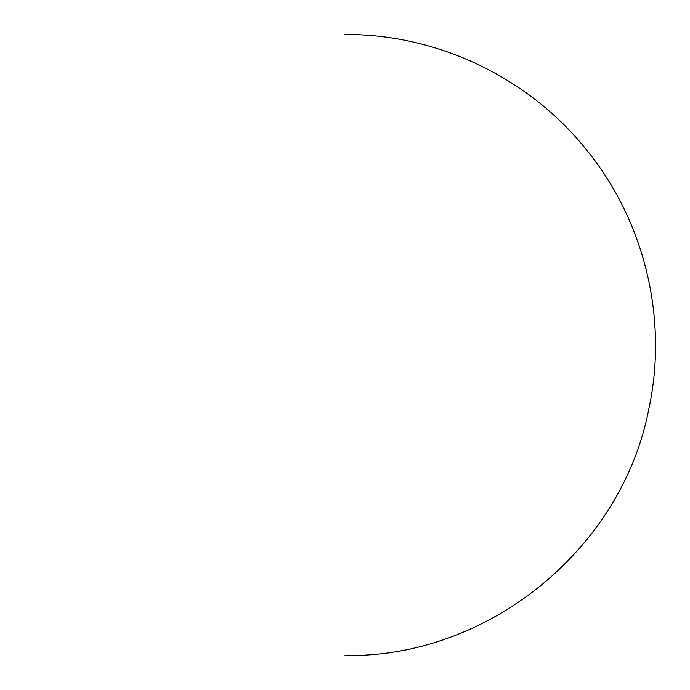 <?xml version="1.0" encoding="UTF-8"?>
<svg xmlns="http://www.w3.org/2000/svg" width="690" height="690" viewBox="0 0 690 690"><rect width="100%" height="100%" fill="white"/><g stroke="black" fill="none" stroke-linecap="round" stroke-linejoin="round"><path stroke-width="1.03" d="M345 655.5C487.692 658.105 621.802 549.387 648.781 409.239C668.153 320.074 645.279 223.008 588.13 151.878C530.532 78.462 438.322 33.939 345 34.5C438.322 33.939 530.532 78.462 588.13 151.878C645.279 223.008 668.153 320.074 648.781 409.239C621.802 549.387 487.692 658.105 345 655.5"/></g></svg>
